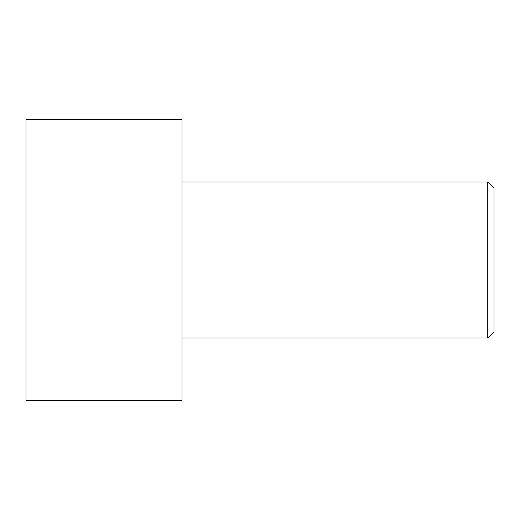 <?xml version="1.0" encoding="UTF-8"?>
<svg xmlns="http://www.w3.org/2000/svg" width="520" height="520" viewBox="0 0 520 520"><rect width="100%" height="100%" fill="white"/><g stroke="black" fill="none" stroke-linecap="round" stroke-linejoin="round"><path stroke-width="0.78" d="M26 260L26 119.6L182 119.6L182 400.4L26 400.4L26 260M182 182L487.76 182L487.76 338L182 338M487.76 182L494 188.24L494 331.76L487.76 338"/></g></svg>
